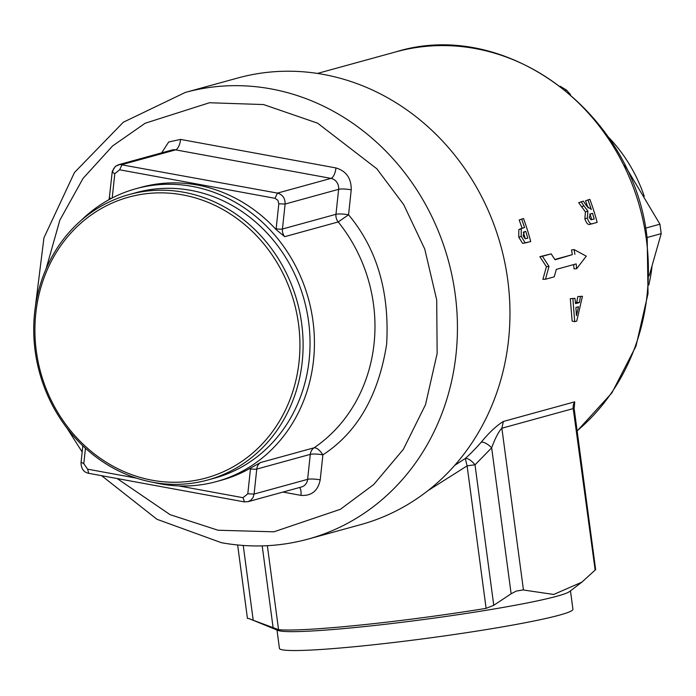 <?xml version="1.0" encoding="UTF-8"?>
<svg xmlns="http://www.w3.org/2000/svg" width="696" height="696" viewBox="0 0 696 696"><rect width="100%" height="100%" fill="white"/><g stroke="black" fill="none" stroke-linecap="round" stroke-linejoin="round"><path stroke-width="1.04" d="M507.741 279.914A231.62 209.052 -105.4 0 0 268.682 72.21A231.62 209.052 -105.4 0 0 237.849 77.987L185.319 92.429A231.62 209.052 -105.4 0 1 270.979 88.888A231.62 209.052 -105.4 0 1 455.21 294.356A231.62 209.052 -105.4 0 1 308.119 539.087L360.659 524.645A231.62 209.052 -105.4 0 0 507.741 279.914M574.122 409.152L574.739 401.827L503.373 421.454C496.492 425.656 489.114 432.573 481.232 442.195A214.899 193.966 74.6 0 1 465.302 458.481L454.662 465.389M577.81 296.592L582.439 296.279L577.81 296.592L576.749 302.273L575.444 302.63M570.302 298.662L574.94 298.34L570.302 298.662L572.138 321.108L574.713 321.656L576.74 321.108L582.439 296.279M587.937 199.848A217.77 196.55 -105.4 0 1 591.313 209.513L586.571 205.903L583.309 201.127L578.672 202.693L585.423 211.897L584.866 218.857C586.545 223.599 588.416 225.374 590.478 224.173L597.142 222.381A217.77 196.55 -105.4 0 0 589.851 199.326L585.536 200.805A214.899 193.966 74.6 0 1 588.068 207.956M520.791 228.714L518.825 229.61L518.746 237.145L522.592 243.391L530.717 241.59A217.77 196.55 -105.4 0 0 523.505 218.509L519.181 219.971A214.899 193.966 74.6 0 1 522.07 228.262M573.617 264.602A214.899 193.966 74.6 0 1 574.052 268.847L576.645 268.708L586.267 256.171L574.096 249.568L571.529 249.96A214.899 193.966 74.6 0 1 572.303 254.666L554.842 259.469M572.303 254.666L555.051 259.791L551.154 253.875L539.87 256.694L546.421 266.69L542.897 279.357L545.49 279.244L554.216 276.843L556.33 269.361L576.149 263.906A217.77 196.55 -105.4 0 1 576.645 268.708M581.839 582.169L569.624 591.504A148.039 9.526 172.4 0 1 362.207 626.8A148.039 9.526 172.4 0 1 277.974 630.419L248.803 618.518A9.553 0.618 172.4 0 1 247.437 618.379L237.64 544.985M503.373 421.454L501.868 428.214L573.234 408.595L574.357 410.083L595.663 569.763A9.553 0.618 172.4 0 1 595.15 570.033L573.234 408.595A9.553 8.622 74.6 0 1 574.739 401.827M481.232 442.195A9.553 3.523 -139.1 0 1 491.654 447.815C495.3 437.984 498.701 431.45 501.868 428.214L523.453 590.008L553.72 594.462L581.83 582.169L594.819 570.389M523.453 590.008L522.974 589.877A9.553 0.618 172.4 0 1 516.336 591.052L511.134 593.784L491.654 447.815L475.02 464.832A9.553 3.741 47.8 0 0 465.302 458.481L467.103 465.876L427.857 490.697M493.76 605.303L475.02 464.832A9.553 0.618 -7.6 0 0 467.103 465.876L486.113 608.356L493.76 605.303L511.134 593.784M486.113 608.356A151.867 9.779 172.4 0 1 360.328 625.06A151.867 9.779 172.4 0 1 278.557 629.663L267.351 545.681M153.094 482.328A151.867 137.069 -105.4 0 0 196.316 485.347A151.867 137.069 -105.4 0 0 216.526 481.554A151.867 137.069 -105.4 0 0 311.086 309.868A151.867 137.069 -105.4 0 0 156.226 184.91A151.867 137.069 -105.4 0 0 136.007 188.694A151.867 137.069 -105.4 0 0 81.093 220.467M178.802 485.912L242.982 497.692L244.461 501.825L247.994 501.685L301.525 486.965A9.553 8.622 74.6 0 0 307.623 479.344L254.092 494.056L256.763 469.078L310.294 454.366L307.623 479.344A9.553 1.644 -173.9 0 1 320.221 479.84L322.892 454.853A9.553 1.644 6.1 0 0 310.294 454.366A9.553 8.622 -105.4 0 1 314.061 447.815A151.867 137.069 -105.4 0 0 338.212 221.954L348.557 214.794C376.928 248.716 389.63 291.841 386.645 344.181C378.537 395.563 357.283 432.46 322.892 454.853C319.629 449.929 316.689 447.58 314.061 447.815L260.539 462.527L250.569 468.069A151.867 137.069 74.6 0 1 221.563 480.17L216.526 481.554M136.007 188.694L141.044 187.311A151.867 137.069 74.6 0 1 161.255 183.526A151.867 137.069 74.6 0 1 276.068 229.541L284.69 236.675L338.212 221.954A9.553 8.622 74.6 0 1 335.959 214.298A9.553 1.644 -173.9 0 1 348.557 214.794L351.228 189.817A9.553 1.644 6.1 0 0 338.63 189.321L335.959 214.298L282.437 229.019L285.108 204.041L338.63 189.321A9.553 8.622 74.6 0 0 331 178.385A9.553 3.767 100.4 0 0 335.959 167.936C346.251 171.033 351.332 178.324 351.228 189.817M570.476 590.861L572.921 609.226A148.039 9.526 172.4 0 1 364.73 645.697A148.039 9.526 172.4 0 1 279.435 648.385L276.991 630.019M207.66 480.031L214.603 478.126A148.039 133.623 -105.4 0 0 306.771 310.755A148.039 133.623 -105.4 0 0 155.817 188.938A148.039 133.623 -105.4 0 0 136.111 192.635L129.169 194.541A148.039 133.623 -105.4 0 0 36.992 361.911A148.039 133.623 -105.4 0 0 187.955 483.729A148.039 133.623 -105.4 0 0 207.66 480.031A148.039 133.623 -105.4 0 0 299.837 312.669A148.039 133.623 -105.4 0 0 148.874 190.852A148.039 133.623 -105.4 0 0 129.169 194.541M570.494 94.639L566.57 90.115L560.167 86.243M649.185 275.807L661.2 233.639L659.938 224.19L624.799 165.317M607.895 136.546A148.039 133.623 74.6 0 1 644.252 196.263M651.961 266.864A148.039 133.623 74.6 0 1 648.75 285.125M186.65 481.632A145.655 131.466 -105.4 0 0 298.54 324.101A145.655 131.466 -105.4 0 0 148.204 193.479A145.655 131.466 -105.4 0 0 36.314 351.019A145.655 131.466 -105.4 0 0 186.65 481.632M539.87 256.694L542.428 256.276L548.996 266.42L546.421 266.69M551.154 253.875L542.428 256.276M574.879 254.336A217.77 196.55 -105.4 0 0 574.096 249.568M522.592 243.391L527.542 242.46M518.746 237.145L521.226 236.405L525.097 242.747M518.825 229.61L521.269 228.784L521.226 236.405M521.6 219.031A217.77 196.55 -105.4 0 1 524.549 227.522L520.243 228.88M523.244 227.879L521.269 228.784M584.866 218.857L587.346 218.118C589.007 222.92 590.887 224.721 592.983 223.52L590.478 224.173M585.423 211.897L587.885 211.079L587.346 218.118M581.482 206.799L583.909 205.903L587.885 211.079M581.082 201.736L583.909 205.903M548.996 266.42L545.49 279.244M574.94 298.34L575.548 303.63L579.35 302.586L580.42 296.835M576.749 302.273L579.35 302.586M572.904 298.897L574.713 321.656M523.114 235.814L525.21 238.745L527.768 238.215A217.77 196.55 -105.4 0 0 525.767 231.368L524.34 231.768L523.114 235.814M591.026 219.797L594.184 219.014A217.77 196.55 -105.4 0 0 592.522 213.359L590.547 213.907L589.199 217.387L591.026 219.797M243.235 545.464L253.214 620.258L248.811 618.518M253.214 620.258L278.557 629.663M575.897 307.449L576.436 315.619L578.498 306.727L575.897 307.449M523.679 232.029L525.767 231.368M523.331 232.246A214.899 193.966 74.6 0 1 525.228 238.745M589.677 214.238L592.522 213.359M590.06 214.133A214.899 193.966 74.6 0 1 591.687 219.684M317.463 73.428L395.92 51.861A214.899 193.966 74.6 0 1 424.525 46.502A214.899 193.966 74.6 0 1 646.332 239.215A214.899 193.966 74.6 0 1 577.123 430.815M161.663 152.868L168.684 141.984L180.595 139.409A9.553 3.767 -79.6 0 1 175.627 149.857L331 178.385L277.469 193.096L119.843 164.474L115.71 166.187L113.509 168.884L112.474 172.338L114.805 173.678L112.204 197.969M111.247 198.473A4.776 0.818 -173.9 0 1 109.368 197.603L112.274 171.303L115.327 166.405L118.572 164.717L172.095 149.997A9.553 8.622 74.6 0 1 173.365 149.762A9.553 8.622 74.6 0 1 175.627 149.857L122.104 164.569L119.625 169.789L114.805 173.678M46.093 268.821L59.856 220.145L83.024 178.437L112.569 145.969L145.203 123.218L209.479 102.747L263.532 104.557L317.602 123.166L376.797 168.754L403.689 204.607L424.751 249.046L436.705 299.95L437.14 353.446L425.5 404.733L403.332 449.364L373.761 484.503L340.387 509.298L273.911 531.814L218.013 530.23L170.111 514.675L117.154 478.535M320.221 479.84C317.915 490.924 311.495 496.1 300.95 495.378L282.95 492.072M180.595 139.409L335.959 167.936M273.145 627.949L262.201 545.89M300.95 495.378A9.553 3.767 100.4 0 0 299.55 487.505M524.097 231.846L524.619 231.681M590.156 214.037L590.991 213.776M566.57 90.115L565.465 90.419M645.523 228.149L659.938 224.19M661.2 233.639L647.019 237.536M260.539 462.527A9.553 8.622 -105.4 0 0 256.763 469.078A4.776 0.818 6.1 0 1 250.464 468.834L250.569 468.069M85.451 448.233L83.798 463.701L87.609 469.165L88.731 473.323L244.105 501.851L247.994 501.685L250.865 500.207L253.057 497.518L254.092 494.056L247.802 493.812L250.464 468.834M87.609 469.165L136.459 478.135M242.982 497.692L247.802 493.812M276.068 229.541L276.138 228.766A4.776 0.818 -173.9 0 0 282.437 229.019A9.553 8.622 -105.4 0 0 284.69 236.675M276.138 228.766L278.809 203.789L285.108 204.041C285.203 198.264 282.654 194.61 277.469 193.096L274.99 198.316L277.895 200.248L278.809 203.789M274.99 198.316L119.625 169.789M83.798 463.701L81.467 462.362M101.625 475.69L156.965 519.294L221.38 542.689C250.786 548.022 279.705 546.821 308.119 539.087M577.141 430.998L611.845 392.962L635.987 346.13L648.028 293.599L647.202 238.832C634.178 113.431 506.244 17.496 395.92 51.861M82.172 451.982L66.938 428.049M34.8 311.164L43.952 237.788L74.481 172.504L123.305 122.235L185.319 92.429M109.368 197.603L108.907 199.726M88.731 473.323C83.746 472.349 81.18 468.791 81.032 462.649L82.833 445.797"/></g></svg>
